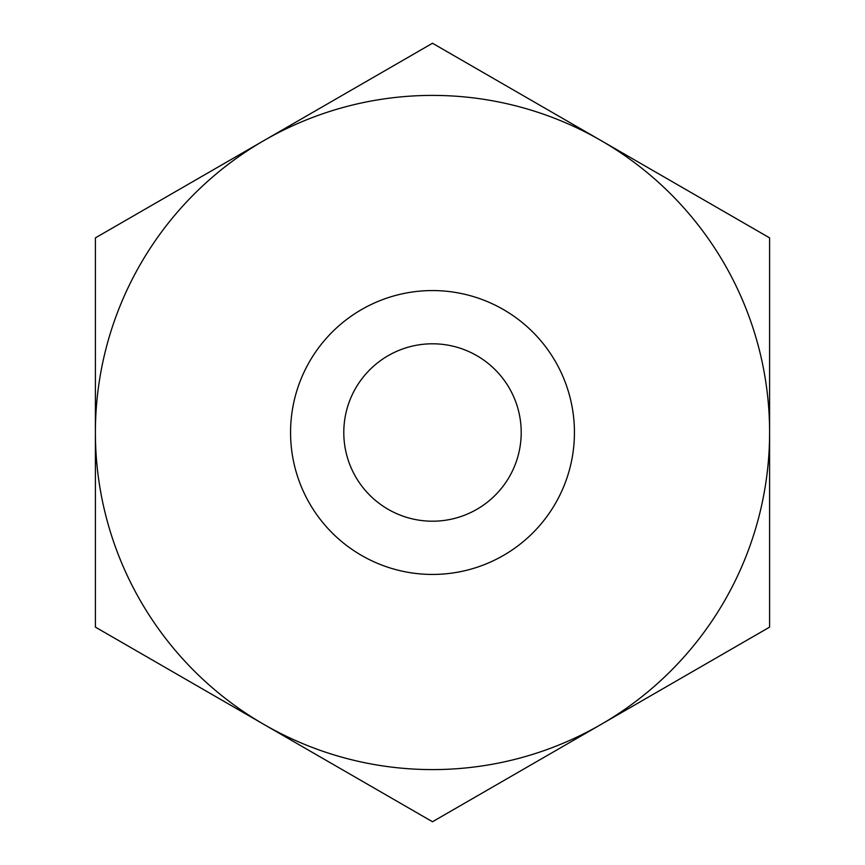 <?xml version="1.0" encoding="UTF-8"?>
<svg xmlns="http://www.w3.org/2000/svg" width="865" height="865" viewBox="0 0 865 865"><rect width="100%" height="100%" fill="white"/><g stroke="black" fill="none" stroke-linecap="round" stroke-linejoin="round"><path stroke-width="1.3" d="M432.5 343.794A88.706 88.706 0 0 1 521.206 432.5A88.706 88.706 0 0 1 432.5 521.206A88.706 88.706 0 0 1 343.794 432.5A88.706 88.706 0 0 1 432.5 343.794M263.955 724.438L432.5 821.75L769.601 627.125L769.601 237.875L432.5 43.25L95.399 237.875L95.399 627.125L432.5 821.75L769.601 627.125L769.601 237.875L432.5 43.25L263.955 140.562A337.101 337.101 0 0 1 769.601 432.5A337.101 337.101 0 0 1 263.955 724.438A337.101 337.101 0 0 1 95.399 432.5L95.399 627.125L263.955 724.438M769.601 372.458L769.601 304.761M95.399 304.761L95.399 560.239M769.601 435.7L769.601 560.239M432.5 290.564A141.936 141.936 0 0 1 574.436 432.5A141.936 141.936 0 0 1 432.5 574.436A141.936 141.936 0 0 1 290.564 432.5A141.936 141.936 0 0 1 432.5 290.564M95.399 237.875L95.399 432.5A337.101 337.101 0 0 1 263.955 140.562L95.399 237.875"/></g></svg>
